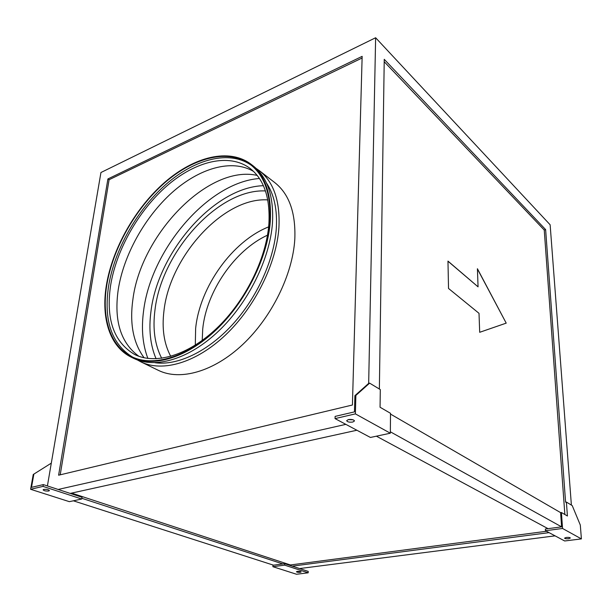 <?xml version="1.0" encoding="UTF-8"?>
<svg xmlns="http://www.w3.org/2000/svg" width="612" height="612" viewBox="0 0 612 612"><rect width="100%" height="100%" fill="white"/><g stroke="black" fill="none" stroke-linecap="round" stroke-linejoin="round"><path stroke-width="0.92" d="M566.276 537.451L564.547 538.147C564.983 538.705 566.345 538.897 568.617 538.713L570.353 538.017C569.917 537.458 568.556 537.275 566.276 537.451M300.224 572.319C298.182 572.427 296.919 572.235 296.422 571.738L297.325 571.379C299.375 571.264 300.637 571.463 301.135 571.96L300.224 572.319M43.796 489.409L43.108 489.822C43.98 490.824 45.854 491.214 48.738 491.008L49.427 490.587C48.562 489.585 46.68 489.195 43.796 489.409M353.093 419.794L348.121 419.641M352.826 422.035C349.467 422.448 347.409 421.997 346.652 420.689L348.305 419.595C351.678 419.182 353.744 419.625 354.501 420.941L352.826 422.035M257.178 175.407C208.118 164.33 140.684 234.939 132.865 299.689C129.53 323.633 133.278 343.003 144.111 357.798M138.901 356.314C120.725 342.942 113.832 320.78 118.208 289.836C123.57 255.227 144.478 217.52 171.72 192.864C198.946 168.354 231.596 158.493 253.536 171.398M268.89 223.908C266.358 258.654 245.32 301.119 216.725 328.3C188.106 355.518 155.563 364.851 134.847 354.608C113.847 342.253 105.754 319.273 110.565 285.659C116.272 249.841 138.457 210.704 166.931 185.864C195.366 161.17 229.026 152.618 250.101 168.438C264.032 179.362 270.29 197.852 268.89 223.908M132.613 357.11C111.614 344.082 103.589 320.527 108.538 286.454C114.413 249.803 137.004 209.84 166.051 184.281C195.067 158.875 229.538 149.71 251.448 165.401M269.777 221.628C267.184 257.415 245.504 301.257 216.036 329.348C186.538 357.485 153.031 367.154 131.71 356.689C110.191 346.377 101.47 317.796 106.725 285.46C112.677 248.541 135.566 208.241 164.896 182.644C194.188 157.192 228.88 148.334 250.576 164.705C264.805 175.919 271.208 194.891 269.777 221.628M256.153 168.445L259.343 170.664C273.679 181.971 280.204 200.973 278.919 227.656C276.509 263.397 254.99 307.056 225.553 334.971C196.077 362.924 162.455 372.433 140.944 361.891L137.417 359.971M158.332 370.329L158.462 370.39C180.089 380.985 213.557 371.874 242.658 344.571C271.728 317.299 292.743 274.444 294.808 239.154C295.841 212.8 289.147 193.943 274.742 182.575L259.343 170.664M266.465 182.98C274.176 194.44 277.45 209.664 276.295 228.658C274.084 260.092 256.918 297.937 232.178 324.918C207.399 351.869 177.404 365.831 155.027 362.74M106.32 285.62C112.317 248.487 135.336 207.973 164.835 182.231C194.287 156.641 229.186 147.729 251.004 164.223C265.302 175.491 271.736 194.562 270.305 221.422C267.712 257.407 245.909 301.502 216.273 329.769C186.606 358.074 152.908 367.804 131.473 357.293C109.793 346.92 101.026 318.148 106.32 285.62M251.004 164.223L253.108 165.844C267.406 177.128 273.862 196.177 272.478 222.99C269.93 258.914 248.197 302.902 218.614 331.077C188.993 359.29 155.318 368.967 133.86 358.456L133.722 358.387M564.853 514.508L544.244 230.035L384.206 61.705M479.012 313.329L448.527 288.459L447.969 261.102L478.064 286.852L477.414 268.737L506.216 323.136L479.693 332.301L479.012 313.329M562.543 528.47L545.46 530.726L564.692 540.977L581.4 538.897L562.543 528.47L561.418 512.512L560.6 512.627L561.602 526.863L548.038 528.661L376.411 436.188M292.222 566.146L284.733 563.698L284.649 565.144L272.891 566.697L296.537 574.255L308.173 572.809L308.234 571.394L292.222 566.146L549.041 532.639M299.582 568.556L555.076 535.852M561.418 512.512L567.416 515.993L566.391 502.069L565.587 502.192L545.629 229.599L384.244 59.318L379.363 389.025M571.386 505.091L550.134 224.78L375.63 37.745L100.942 172.515L47.407 485.936M369.625 383.143L355.87 395.428L355.381 413.88L390.334 433.212L390.517 413.314L380.052 407.232L380.304 389.592L369.625 383.143L368.669 383.38L375.63 37.745M81.847 498.29L282.851 563.943L273.533 565.182L73.341 500.807M390.349 431.797L561.602 526.863M33.239 474.499L51.301 463.139L33.239 474.499L30.6 489.279L69.355 501.664L81.733 499.017L43.001 486.395L43.314 484.597L82.008 497.273L81.733 499.017M30.6 489.279L43.001 486.395M43.314 484.597L31.503 487.359L33.821 474.354M356.873 430.236L70.212 493.41M58.155 489.462L345.841 424.361M368.669 383.38L354.899 395.666L354.463 411.876L335.116 416.397L335.039 418.6L355.381 413.88M390.51 414.079L560.6 512.627M362.151 56.35L107.903 178.949L58.614 475.203L352.42 405.006L362.151 56.35M362.105 58.01L109.089 179.721L107.903 178.949M109.089 179.721L60.213 474.82M544.244 230.035L545.629 229.599M71.604 493.104L290.425 564.96L290.394 565.549M290.425 564.96L546.485 531.27M355.87 395.428L354.899 395.666M390.334 433.212L370.428 437.458L335.039 418.6M284.649 565.144L308.173 572.809M284.733 563.698L282.851 563.943M272.891 566.697L272.998 565.014M566.391 502.069L572.235 505.604L580.306 525.05L581.4 538.897M545.46 530.726L545.353 529.02L548.038 528.661M447.976 261.232L478.064 286.852M477.421 268.989L506.216 323.136M506.109 323.159L479.693 332.293M156.083 358.785C150.3 345.183 148.594 329.432 150.95 311.516C157.858 252.152 214.123 187.188 263.389 185.688M147.882 358.441C142.604 344.518 141.181 328.629 143.606 310.774C151.065 249.444 208.111 182.269 259.434 178.497M170.763 356.391C164.031 343.829 161.759 328.698 163.947 310.995C169.761 256.443 223.663 196.873 267.773 199.91M161.69 358.295C154.798 344.862 152.556 328.789 154.966 310.085C161.476 252.06 218.308 188.657 265.447 190.936M195.289 345.176L195.641 328.422C199.772 286.898 232.262 241.319 268.63 226.876M202.22 340.463L202.71 329.126C206.343 291.549 234.687 250.224 267.498 235.176M131.473 357.293L133.86 358.456M140.944 361.891L158.462 370.39"/></g></svg>
